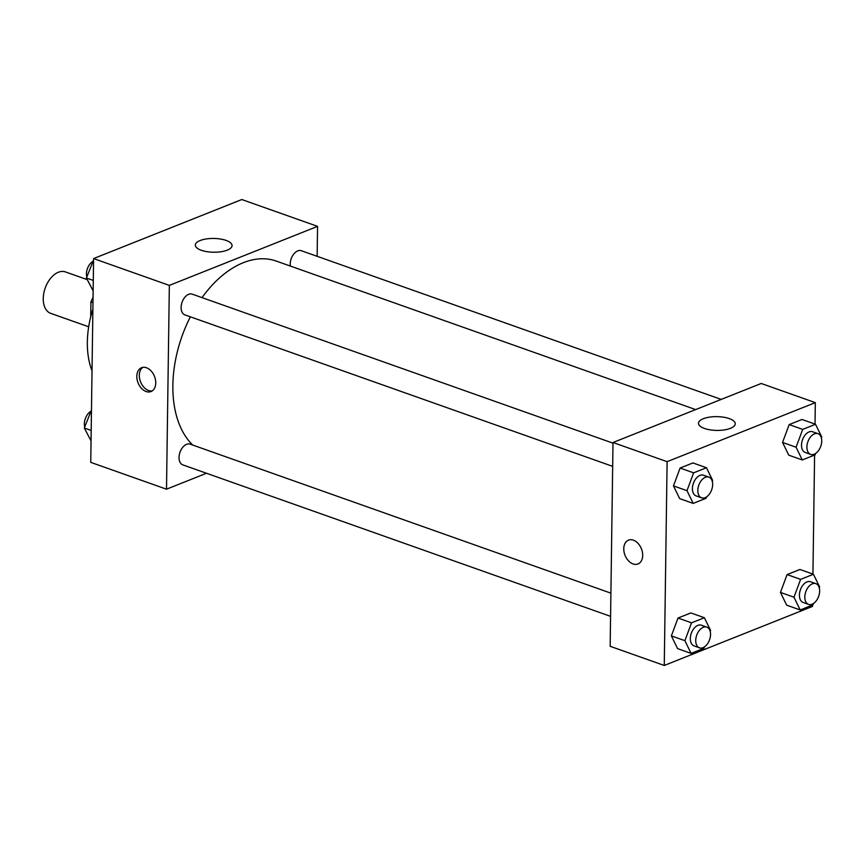<?xml version="1.0" encoding="UTF-8"?>
<svg xmlns="http://www.w3.org/2000/svg" width="865" height="865" viewBox="0 0 865 865"><rect width="100%" height="100%" fill="white"/><g stroke="black" fill="none" stroke-linecap="round" stroke-linejoin="round"><path stroke-width="1.3" d="M87.224 279.633L65.405 271.913A21.982 13.667 109.5 0 0 43.25 298.533A21.982 13.667 109.5 0 0 50.732 313.357L88.684 326.797M90.706 316.882L90.912 301.971A28.372 17.635 109.5 0 1 93.052 297.463M92.977 302.707L90.912 301.971M92.025 370.858A76.942 47.824 -70.5 0 1 92.89 309.14M206.497 473.263L166.502 489.19L90.749 462.364L93.593 258.57L241.811 199.534L317.563 226.36L317.141 256.31M200.129 240.535A18.381 6.888 -179.2 0 1 220.38 239.01A18.381 6.888 -179.2 0 1 232.069 245.595A18.381 6.888 -179.2 0 1 213.601 252.223A18.381 6.888 -179.2 0 1 195.317 245.087A18.381 6.888 -179.2 0 1 200.129 240.535M166.502 489.19L169.345 285.396L93.593 258.57M169.345 285.396L317.563 226.36M146.109 391.521A12.824 8.823 68.3 0 1 137.113 379.584A12.824 8.823 68.3 0 1 141.536 367.722A12.824 8.823 68.3 0 1 154.478 376.361A12.824 8.823 68.3 0 1 151.029 391.542A12.824 8.823 68.3 0 1 146.109 391.521M142.833 367.365A12.824 8.823 -111.7 0 0 139.816 379.53A12.824 8.823 -111.7 0 0 148.607 390.526A12.824 8.823 -111.7 0 0 152.218 390.904M613.004 443.161L192.203 294.143A10.996 6.834 109.5 0 0 182.093 302.22A10.996 6.834 109.5 0 0 184.861 314.871L612.679 466.365M610.906 593.152L190.105 444.134A10.996 6.834 109.5 0 0 179.033 457.455A10.996 6.834 109.5 0 0 182.774 464.862L610.582 616.356M721.226 399.403L301.29 250.699A10.996 6.834 109.5 0 0 290.207 264.009A10.996 6.834 109.5 0 0 290.337 266.063M190.376 316.817A102.589 63.772 109.5 0 0 172.859 385.325A102.589 63.772 109.5 0 0 192.765 445.075M695.655 409.588L276.27 261.079A102.589 63.772 109.5 0 0 202.021 297.625M812.505 605.046L812.484 606.43L664.266 665.466L610.16 646.306L613.004 442.512L761.222 383.476L815.327 402.636L815.025 424.088M673.467 485.892L679.674 498.618L673.467 485.892L680.095 468.052L673.467 485.892L686.994 490.682L693.622 472.841L706.456 467.727L712.663 480.453L712.306 481.416M692.93 462.937L680.095 468.052L692.93 462.937L706.456 467.727M782.555 442.437L788.761 455.163L782.555 442.437L789.183 424.596L782.555 442.437L796.081 447.227L802.709 429.386L815.544 424.272L821.75 436.998L821.393 437.971M802.017 419.482L789.183 424.596L802.017 419.482L815.544 424.272M780.457 592.428L786.663 605.165L780.457 592.428L787.085 574.587L780.457 592.428L793.984 597.218L800.612 579.377L813.446 574.263L819.652 587L819.296 587.962M799.92 569.473L787.085 574.587L799.92 569.473L813.446 574.263M664.266 665.466L667.11 461.672L815.327 402.636M814.592 455.055L812.938 574.079M671.37 635.883L677.576 648.609L671.37 635.883L678.009 618.043L671.37 635.883L684.896 640.673L691.535 622.832L704.37 617.718L710.576 630.444L710.208 631.418M690.843 612.928L678.009 618.043L690.843 612.928L704.37 617.718M704.478 428.467A18.381 6.888 -179.2 0 1 698.498 423.266A18.381 6.888 -179.2 0 1 716.966 416.649A18.381 6.888 -179.2 0 1 735.25 423.785A18.381 6.888 -179.2 0 1 724.243 429.927A18.381 6.888 -179.2 0 1 704.478 428.467M667.11 461.672L613.004 442.512M642.695 555.416A12.824 8.823 68.3 0 1 637.97 563.98A12.824 8.823 68.3 0 1 625.038 555.33A12.824 8.823 68.3 0 1 628.487 540.16A12.824 8.823 68.3 0 1 638.035 543.371A12.824 8.823 68.3 0 1 642.695 555.416M628.487 540.149A12.824 8.823 -111.7 0 0 625.038 555.33A12.824 8.823 -111.7 0 0 637.981 563.98M706.554 496.899L706.035 498.294L693.2 503.408L686.994 490.682M708.911 477.123L703.494 475.209A10.996 6.834 109.5 0 0 692.422 488.52A10.996 6.834 109.5 0 0 696.163 495.926L701.569 497.84A10.996 6.834 109.5 0 0 711.679 489.763A10.996 6.834 109.5 0 0 708.911 477.123A10.996 6.834 109.5 0 0 697.828 490.433A10.996 6.834 109.5 0 0 701.569 497.84M693.2 503.408L679.674 498.618M693.622 472.841L680.095 468.052M815.641 453.444L815.122 454.839L802.288 459.953L796.081 447.227M817.998 433.668L812.581 431.754A10.996 6.834 109.5 0 0 801.509 445.064A10.996 6.834 109.5 0 0 805.25 452.471L810.656 454.395A10.996 6.834 109.5 0 0 820.766 446.308A10.996 6.834 109.5 0 0 817.998 433.668A10.996 6.834 109.5 0 0 806.915 446.978A10.996 6.834 109.5 0 0 810.656 454.395M802.288 459.953L788.761 455.163M802.709 429.386L789.183 424.596M704.456 646.89L703.937 648.285L691.103 653.399L684.896 640.673M706.813 627.114L701.407 625.2A10.996 6.834 109.5 0 0 690.324 638.511A10.996 6.834 109.5 0 0 694.065 645.917L699.471 647.831A10.996 6.834 109.5 0 0 709.581 639.754A10.996 6.834 109.5 0 0 706.813 627.114A10.996 6.834 109.5 0 0 695.73 640.424A10.996 6.834 109.5 0 0 699.471 647.831M691.103 653.399L677.576 648.609M691.535 622.832L678.009 618.043M813.543 603.435L813.024 604.84L800.19 609.955L793.984 597.218M815.9 583.659L810.494 581.745A10.996 6.834 109.5 0 0 799.411 595.055A10.996 6.834 109.5 0 0 803.153 602.473L808.559 604.386A10.996 6.834 109.5 0 0 818.668 596.309A10.996 6.834 109.5 0 0 815.9 583.659A10.996 6.834 109.5 0 0 804.818 596.98A10.996 6.834 109.5 0 0 808.559 604.386M800.19 609.955L786.663 605.165M800.612 579.377L787.085 574.587M93.15 290.921L86.424 278L93.582 259.954M93.29 280.433L86.424 278M92.533 261.565A10.996 6.834 109.5 0 0 86.435 273.924A10.996 6.834 109.5 0 0 86.781 277.038M91.052 440.912L84.327 428.002L91.485 409.945M91.203 430.435L84.327 428.002M90.447 411.556A10.996 6.834 109.5 0 0 84.348 423.926A10.996 6.834 109.5 0 0 84.694 427.029"/></g></svg>
